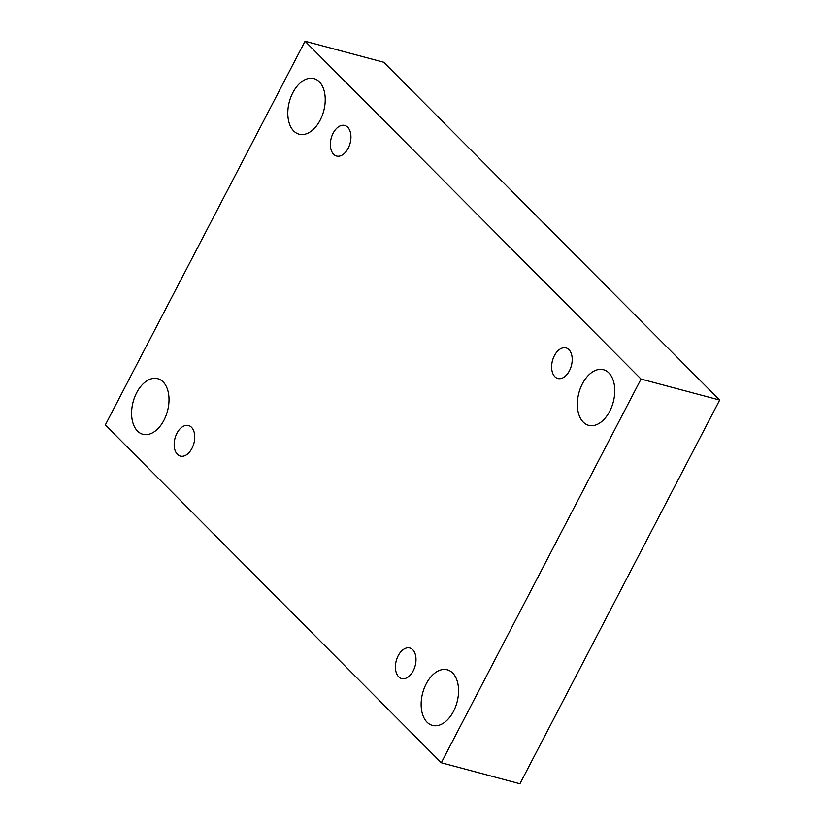 <?xml version="1.0" encoding="UTF-8"?>
<svg xmlns="http://www.w3.org/2000/svg" width="825" height="825" viewBox="0 0 825 825"><rect width="100%" height="100%" fill="white"/><g stroke="black" fill="none" stroke-linecap="round" stroke-linejoin="round"><path stroke-width="1.24" d="M441.313 762.754L519.936 783.75L719.678 400.053L383.687 62.246L305.064 41.25L105.322 424.947L441.313 762.754L641.046 379.067L719.678 400.053M641.046 379.067L305.064 41.25M608.871 372.931A28.772 17.789 104.9 0 1 611.717 406.828A28.772 17.789 104.9 0 1 588.637 425.318A28.772 17.789 104.9 0 1 578.872 392.937A28.772 17.789 104.9 0 1 603.488 369.734A28.772 17.789 104.9 0 1 608.871 372.931M319.316 81.809A28.772 17.789 104.9 0 1 322.173 115.706A28.772 17.789 104.9 0 1 299.093 134.197A28.772 17.789 104.9 0 1 289.327 101.815A28.772 17.789 104.9 0 1 313.933 78.612A28.772 17.789 104.9 0 1 319.316 81.809M163.113 381.882A28.772 17.789 104.9 0 1 165.959 415.779A28.772 17.789 104.9 0 1 142.89 434.27A28.772 17.789 104.9 0 1 133.124 401.888A28.772 17.789 104.9 0 1 157.73 378.685A28.772 17.789 104.9 0 1 163.113 381.882M452.657 673.004A28.772 17.789 104.9 0 1 455.513 706.901A28.772 17.789 104.9 0 1 432.434 725.392A28.772 17.789 104.9 0 1 422.668 693.01A28.772 17.789 104.9 0 1 447.274 669.807A28.772 17.789 104.9 0 1 452.657 673.004M398.197 655.72A15.819 9.787 -75.1 0 0 401.631 678.552A15.819 9.787 -75.1 0 0 415.161 665.796A15.819 9.787 -75.1 0 0 409.788 647.986A15.819 9.787 -75.1 0 0 398.197 655.72M176.942 433.259A15.819 9.787 -75.1 0 0 180.376 456.091A15.819 9.787 -75.1 0 0 193.906 443.334A15.819 9.787 -75.1 0 0 188.533 425.525A15.819 9.787 -75.1 0 0 176.942 433.259M333.145 133.186A15.819 9.787 -75.1 0 0 336.579 156.028A15.819 9.787 -75.1 0 0 350.109 143.261A15.819 9.787 -75.1 0 0 344.737 125.452A15.819 9.787 -75.1 0 0 333.145 133.186M554.41 355.647A15.819 9.787 -75.1 0 0 557.834 378.489A15.819 9.787 -75.1 0 0 571.374 365.722A15.819 9.787 -75.1 0 0 566.002 347.913A15.819 9.787 -75.1 0 0 554.41 355.647"/></g></svg>

